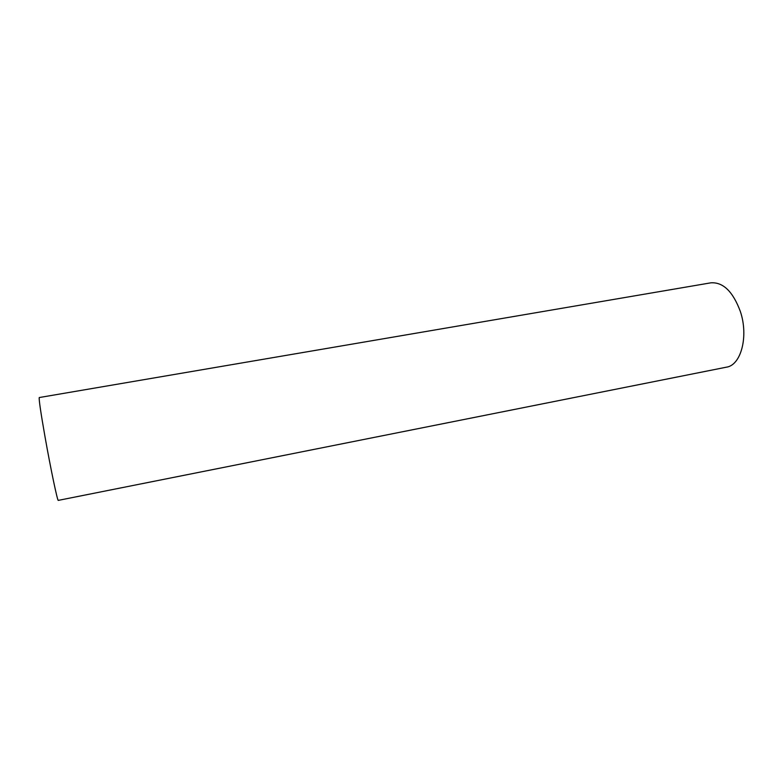 <?xml version="1.0" encoding="UTF-8"?>
<svg xmlns="http://www.w3.org/2000/svg" width="783" height="783" viewBox="0 0 783 783"><rect width="100%" height="100%" fill="white"/><g stroke="black" fill="none" stroke-linecap="round" stroke-linejoin="round"><path stroke-width="1.17" d="M39.267 397.539C38.778 399.124 40.755 412.572 45.208 437.893C50.797 469.438 57.619 501.776 58.294 500.376L726.467 367.168C741.041 365.24 748.783 336.338 740.336 311.438C732.917 291.521 723.101 281.988 710.866 282.829L39.267 397.539"/></g></svg>
